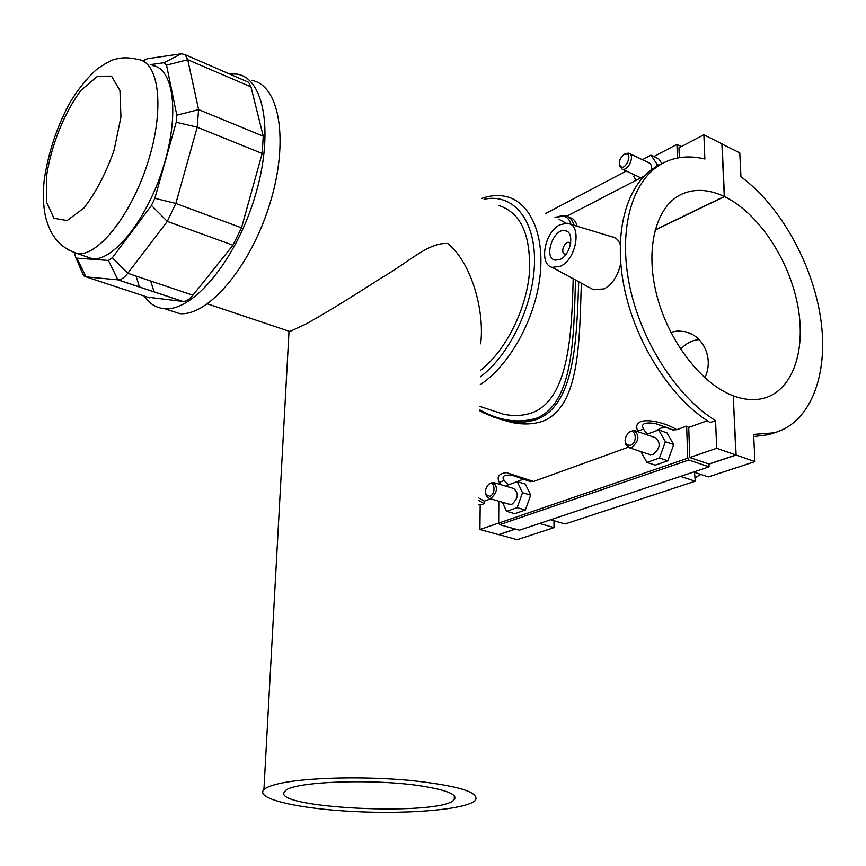 <?xml version="1.0" encoding="UTF-8"?>
<svg xmlns="http://www.w3.org/2000/svg" width="866" height="866" viewBox="0 0 866 866"><rect width="100%" height="100%" fill="white"/><g stroke="black" fill="none" stroke-linecap="round" stroke-linejoin="round"><path stroke-width="1.3" d="M480.197 384.699C508.721 366.047 534.279 321.07 539.756 278.354C545.353 235.595 530.414 201.908 505.863 196.474C498.286 194.785 490.286 195.402 481.886 198.357M573.184 278.744C571.798 332.858 569.059 397.397 533.445 412.248C524.59 415.702 514.685 416.384 503.741 414.294L484.213 407.843M559.1 219.358L565.888 223.147M281.558 783.081C272.335 784.997 266.457 787.183 263.924 789.63C254.55 798.939 299.463 808.996 354.898 811.594C410.224 814.343 467.239 809.385 475.456 800.238C479.699 792.184 457.865 785.57 409.975 780.407C364.586 776.196 308.599 777.462 281.558 783.081M288.021 330.877L289.883 331.505L305.048 324.469C323.31 314.694 355.991 294.332 381.462 277.834C408.925 262.127 428.464 242.101 447.841 243.53C471.894 263.123 484.776 311.533 480.662 343.791M423.387 786.306C375.422 778.296 291.431 781.489 285.12 791.113C266.273 808.27 441.952 816.703 454.249 799.599C457.811 794.772 447.527 790.344 423.387 786.306M80.863 269.348L83.656 275.799L86.091 276.871L118.09 279.848C121.088 279.913 124.325 277.726 127.767 273.299L167.279 221.393L175.852 203.456L197.199 127.205L198.595 109.592L187.749 59.711L185.205 54.764L181.427 53.735L147.61 58.672L144.59 59.873M150.229 64.636L164.075 62.709L166.543 65.123L176.805 115.178L176.209 122.225L154.862 198.303L151.453 205.48L112.342 257.765L108.423 260.45L76.803 258.144L75.84 257.732L74.465 253.273M185.01 54.612L248.629 82.302L250.967 86.871L263.264 136.211L262.171 153.477L241.517 227.812L232.965 245.208L192.891 295.23C189.394 299.506 186.071 301.574 182.942 301.444L147.61 297.179M84.099 255.892L92.781 258.826C114.236 260.72 147.599 218.449 163.566 166.185C179.792 113.944 173.644 67.808 152.319 65.513M484.083 199.288C512.228 192.847 534.971 218.546 534.517 261.175C534.279 303.685 510.031 354.833 480.284 376.872M480.359 370.496C504.867 351.542 525.5 311.652 529.223 275.009C531.508 235.769 521.235 212.549 498.405 205.361M136.081 276.092L139.437 287.014M144.167 296.031C149.45 303.804 156.27 308.025 164.648 308.697C192.761 311.511 235.216 261.326 254.582 197.892C274.284 134.49 264.671 78.027 236.894 74.108L229.62 73.848M150.662 281.006L154.105 291.896M167.831 309.736L179.652 313.611C208.035 316.555 250.62 266.815 269.856 203.77C289.439 140.779 279.501 84.489 251.476 80.408M699.089 339.624C692.118 340.165 685.98 343.391 680.676 349.29M670.825 332.306L677.97 330.92L685.482 331.743C702.705 335.64 714.353 357.82 704.881 377.825M483.477 412.801L506.967 420.887C518.301 423.117 528.704 422.446 538.241 418.884C575.24 402.863 576.648 338.541 578.715 281.731M574.093 225.312C572.101 219.152 568.962 215.991 564.675 215.84L554.987 217.583M479.894 410.917L493.165 416.99L512.012 422.543L498.415 418.754M575.533 280.01C573.649 336.787 573.693 402.116 537.158 417.997C518.831 423.701 499.747 421.028 479.905 409.975M555.063 217.615C563.355 214.194 568.67 216.446 571.008 224.37M581.346 283.16C579.376 340.771 579.982 405.191 543.935 420.779C534.538 424.308 523.898 424.892 512.012 422.543M569.676 217.777C573.14 218.026 575.652 220.852 577.221 226.264M659.199 165.07L657.11 166.164C627.439 182.185 612.901 230.637 624.05 286.646C635.146 342.611 671.042 398.641 710.142 422.565L715.554 420.627C676.422 396.596 640.45 340.37 629.29 284.243C618.064 228.072 632.548 179.533 662.198 163.522C675.015 156.692 689.239 155.187 704.859 159.019L703.874 134.76L678.966 147.805L679.312 157.666M721.898 144.016L739.77 152.827L740.95 176.74C780.764 206.162 813.022 264.411 820.849 319.662C828.665 374.837 810.619 422.889 774.052 432.848L753.615 434.418L754.957 461.621L708.377 476.917L693.612 472.002M753.723 436.551L768.64 434.689L774.81 432.643M671.118 429.244L672.774 429.947L676.736 429.709L686.641 426.126L688.719 427.436L707.284 420.746M688.719 427.436L689.769 457.519L708.951 464.024L735.905 454.986L733.242 395.805C701.417 383.952 668.552 341.356 656.774 295.241C644.867 249.116 655.649 207.147 680.524 194.742C693.655 188.398 708.226 188.983 724.257 196.495L721.887 143.821L703.874 134.76M715.554 420.627L716.691 448.285L689.769 457.519M478.876 500.58L484.278 503.633L480.186 505.105L478.833 504.369M478.898 498.037L484.3 501.133L484.278 503.633M484.3 501.133L490.654 498.848M529.31 481.139L533.586 481.485L506.437 472.609C497.831 473.724 495.915 477.74 500.7 484.646M533.586 481.485L628.034 447.321M676.736 429.709C661.884 420.335 629.874 414.598 638.058 431.744M620.738 263.188C618.183 275.561 612.663 284.135 604.165 288.887L593.502 289.72L589.075 287.339M570.001 224.067L611.807 236.764C615.704 237.284 618.497 239.839 620.186 244.439M553.98 520.769L554.024 527.611L517.11 539.735L498.773 534.571M677.407 158.013L676.931 144.384L681.358 146.56M676.931 144.384L653.808 156.562M626.291 171.046L545.591 213.545M661.96 163.642L658.745 158.933L650.929 155.176L657.197 164.421L656.428 166.543M636.153 180.258L633.771 176.621L634.41 174.835M498.664 523.096L499.671 524.666L688.827 460.008L687.745 458.233L498.664 523.096L498.816 501.208M686.641 426.126L687.745 458.233M655.389 431.181L661.05 428.031L666.744 427.523L655.324 423.517L668.931 428.334M515.768 482.189L523.8 478.963M502.367 502.237L506.588 511.341L514.761 513.69L525.348 510.031L530.696 495.146L525.381 484.105L517.24 481.658L506.729 485.49L506.426 486.356M640.894 451.597L646.913 462.401L655.237 465.15L667.816 460.799L673.726 444.55L666.972 432.859L658.68 429.98L646.209 434.537M688.827 460.008L709.07 466.85L708.951 464.024M709.07 466.85L519.427 530.187L499.671 524.666M498.664 523.075L479.916 529.505L480.186 505.105M515.281 529.029L498.567 534.636L479.916 529.505M508.504 484.841C500.202 477.588 501.403 474.384 512.12 475.239L521.96 478.27M525.348 510.031L517.164 507.66L522.523 492.722L517.24 481.658M506.588 511.341L517.164 507.66M667.816 460.799L659.47 458.017L665.402 441.692L658.68 429.98M646.913 462.401L659.47 458.017M673.726 444.55L665.402 441.692M566.191 254.084L564.989 254.117C560.042 253.381 564.264 241.062 569.005 242.372L570.629 243.595M560.302 259.324L555.29 260.157C542.917 258.36 553.493 227.412 565.357 230.702C574.916 231.98 570.91 254.777 560.302 259.324M560.064 224.716L567.241 223.222C582.331 223.958 576.745 259.367 560.345 266.317L552.151 267.356C538.511 264.401 544.649 231.72 560.064 224.716M642.399 159.68L650.929 155.176M629.625 153.596L648.666 162.667C651.048 163.62 651.914 166.023 651.264 169.877M658.896 165.233L657.197 164.421M623.488 154.949L625.23 153.693L628.673 153.152C635.406 154.668 628.597 171.392 622.178 169.13L619.569 166.099L619.363 163.512M624.061 154.613L623.39 155.025C620.316 157.688 619.017 160.859 619.526 164.54C623.856 175.3 635.287 150.273 624.061 154.613M655.097 229.923L724.257 196.495M647.497 434.072C638.946 425.087 641.544 421.569 655.291 423.506L672.774 429.947M509.089 504.196L511.882 504.304C518.366 498.286 518.961 493.025 513.679 488.521L494.01 482.654M530.696 495.146L522.523 492.722M649.197 454.369L653.018 454.596C660.466 448.166 661.126 442.483 654.988 437.557L635.243 430.77M625.1 440.545L625.544 444.15L629.42 447.754L631.736 447.484C639.195 440.956 639.866 435.219 633.782 430.272L628.435 432.578L627.395 433.866M630.426 445.351L627.06 444.983L625.295 442.082L625.404 437.882L627.785 433.422C635.092 425.661 638.837 442.31 630.426 445.351M489.799 496.305L486.129 494.692C484.917 491.195 485.631 487.894 488.294 484.798C494.54 478.79 496.554 493.956 489.799 496.305M485.729 493.598L486.454 496.229L489.377 498.47L491.033 498.242C497.517 492.159 498.134 486.854 492.906 482.33L489.16 483.867M680.514 476.387L695.257 481.225L694.532 472.306M550.57 519.784L565.097 523.973L695.257 481.225M554.024 527.611L539.518 523.475M733.253 395.957L736.111 455.051L708.962 464.165M499.336 482.308L504.272 480.478M637.841 431.171L643.46 429.103M515.486 529.083L498.773 534.69M736.111 455.051L754.957 461.621M722.082 143.918L724.452 196.593L655.042 230.129M724.452 196.593C757.425 212.441 787.768 257.245 797.175 302.591C806.69 347.905 793.851 389.224 764.927 397.938C755.325 400.763 744.825 400.081 733.448 395.881M716.691 448.285L735.905 454.986M176.805 115.178L198.595 109.592L263.264 136.211M250.967 86.871L187.749 59.711L166.543 65.123M176.209 122.225L197.199 127.205L262.171 153.477M154.862 198.303L175.852 203.456L241.517 227.812M151.453 205.48L167.279 221.393L232.965 245.208M112.342 257.765L127.767 273.299L192.891 295.23M108.423 260.45L117.884 279.837L182.726 301.433M76.803 258.144L86.091 276.871L149.482 297.796M143.009 61.031L147.61 58.672M164.075 62.709L181.427 53.735M67.862 249.722L77.994 253.825C99.2 255.611 132.444 212.982 148.497 160.405C164.821 107.849 158.965 61.583 137.878 59.429C129.023 57.232 121.186 57.264 114.344 59.527C112.288 59.7 107.352 62.298 99.547 67.332C94.416 70.427 78.979 86.015 68.035 106.204C56.333 128.601 48.431 152.914 44.307 179.132C42.813 192.923 43.148 205.21 45.346 216.002C47.727 225.192 50.661 232.099 54.147 236.721C55.283 238.031 60.025 247.763 77.994 253.825L92.781 258.826M46.504 176.545C50.953 145.78 64.398 112.19 81.198 90.151L97.598 76.197L111.487 76.111L119.952 90.54L120.948 117.062L114.074 150.273C105.825 173.492 95.769 192.761 83.872 208.089L67.169 220.538L53.984 218.308L46.721 202.482L46.504 176.545M503.741 414.294L479.948 406.435M289.006 331.667L263.924 789.63M454.314 795.897L454.249 799.599M75.84 257.732L83.656 275.799M142.684 60.869L145.943 59.159M118.09 279.848L182.942 301.444M289.883 331.505L207.483 303.879M179.652 313.611L164.648 308.697M685.515 331.754L692.259 334.46M657.11 166.164L662.198 163.522M768.64 434.689L774.052 432.848M643.968 176.209L566.775 216.197M754.362 436.551L753.734 436.767M521.343 478.043L512.12 475.239M530.674 481.691L512.142 475.25M564.989 254.117L565.888 254.496M569.806 242.707L570.705 243.086M565.357 230.702L567.338 231.547M552.151 267.356L593.491 289.731M622.178 169.13L640.829 177.833M619.526 164.54L619.569 166.099M623.39 155.025L624.397 154.213M625.468 442.688L625.544 444.15M627.785 433.422L628.435 432.578M650.68 454.866L629.42 447.754M486.129 494.692L486.454 496.229M489.377 498.47L510.204 504.521M695.127 477.675L700.908 474.427"/></g></svg>
